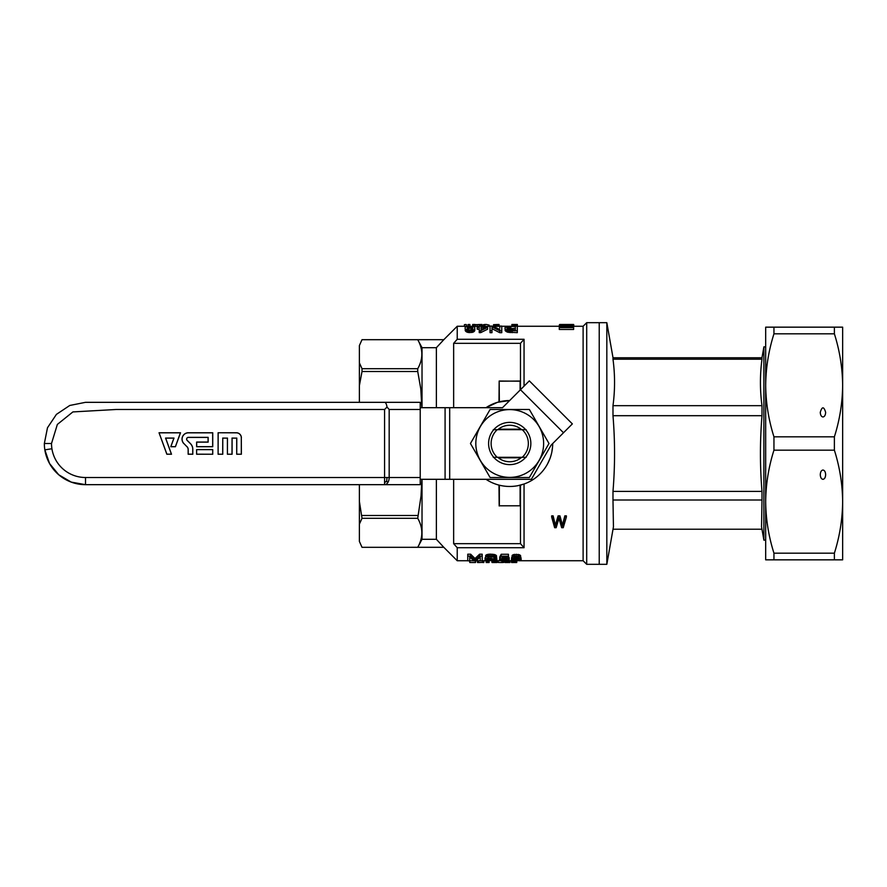 <?xml version="1.0" encoding="UTF-8"?>
<svg xmlns="http://www.w3.org/2000/svg" width="887" height="887" viewBox="0 0 887 887"><rect width="100%" height="100%" fill="white"/><g stroke="black" fill="none" stroke-linecap="round" stroke-linejoin="round"><path stroke-width="1.33" d="M520.469 485.089L520.469 543.676A1268.355 1268.355 -131.5 0 0 524.051 547.722L524.051 484.003L518.196 485.61M524.051 547.722L457.226 547.722A1268.355 1268.355 -131.6 0 1 453.645 543.676L453.645 479.302M467.759 560.739L457.226 560.739L457.226 547.722M518.851 560.739L583.114 560.739L583.114 326.261L573.8 326.261M524.051 386.144L524.051 339.277L457.226 339.277L457.226 326.261L464.422 326.261M547.601 463.768L549.885 458.745M550.583 456.783L551.437 453.8M551.814 452.115L552.546 446.97M553.144 516.944L553.144 515.868L551.647 515.868L551.647 516.944L553.144 516.944L555.373 526.301L558.089 516.944L559.952 516.944L562.458 526.301L564.819 516.944L566.394 516.944L563.245 527.71L561.671 527.71L558.943 518.341L556.16 527.71L554.652 527.71L551.647 516.944M553.144 515.868L555.373 525.215L558.089 515.868L559.952 515.868L562.458 525.215L564.819 515.868L566.394 515.868L566.394 516.944M493.56 324.653L499.048 324.476L499.048 326.272L494.769 326.438L493.56 326.438L493.56 324.653L494.769 324.653L494.769 326.438M483.504 326.261L481.098 326.338M479.235 326.416L472.959 326.294M490.034 326.261L483.504 326.449L483.504 324.664L485.001 324.476L486.398 324.476L484.901 324.664L484.901 326.449M474.867 329.831L474.401 331.283L472.815 332.27L467.881 332.425L465.464 331.039L465.087 327.99L465.653 326.793L467.327 326.228L473.47 326.372L474.589 326.959L474.867 329.831M501.765 330.773L501.765 332.669L499.714 332.669L499.714 330.773L501.765 330.773L501.765 326.094L499.813 326.094L499.813 327.913M499.714 332.669L491.986 328.667M491.986 332.669L490.034 332.669L490.034 330.773L491.986 330.773L491.986 332.669M562.58 325.573L559.819 324.775L573.002 324.742L573.8 324.908L573.623 326.771M466.374 324.653L466.374 326.438L464.422 326.438L464.422 324.653L465.93 324.476M479.235 329.199L477.195 329.199L477.195 326.915L479.235 326.915L479.235 326.094L481.098 326.094L481.098 326.915L487.617 326.915L487.617 329.199L480.732 332.625L479.235 332.625L479.235 330.74L480.732 330.74L480.732 332.625M511.888 326.094L511.888 324.476L517.387 324.476L517.309 326.272M573.623 327.625L573.623 329.465L559.287 329.465L559.287 327.625L573.623 327.625L573.623 326.604L561.427 327.281L573.623 327.281M517.309 332.669L507.342 332.126L505.113 330.507L505.113 327.547L507.719 326.294L517.309 326.094L517.309 332.669M492.185 560.861L492.185 562.524L494.547 562.502L494.547 560.717L501.477 560.728M473.802 560.717L469.788 560.717L469.788 562.502L475.543 562.502L475.543 560.839M501.266 559.043L501.554 560.174L501.554 559.054L499.691 558.965L499.691 557.125L501.177 554.275L508.439 554.275L508.439 556.925L502.485 556.925L501.732 558.366L504.526 558.045L504.526 556.925M508.306 556.925L509.182 557.735L509.182 559.575L506.3 560.795L499.78 560.329L499.691 558.045M502.896 558.688L505.402 558.666M506.765 560.717L510.025 560.739L509.825 562.524L509.825 560.739M494.48 559.497L494.48 560.196L494.946 559.852L494.015 559.387L486.752 558.577L485.732 558.012L485.632 555.772L486.941 554.597L489.358 554.153L494.846 554.63L496.52 555.872L496.52 557.746L490.943 556.703L488.338 557.003L487.584 557.601L488.149 558.078L488.149 557.103M496.52 557.568L496.709 560.129L494.192 560.761L485.821 560.351L485.078 559.63L487.218 559.908L487.218 558.666M485.078 559.63L485.078 557.79L485.666 557.79M478.603 562.502L478.603 560.717L477.505 560.717L477.505 562.502L482.761 562.413M478.603 560.717L480.233 560.739M483.814 560.717L482.761 560.717L482.761 562.502L483.814 562.524L483.814 560.717M509.97 560.739L513.595 560.717M515.746 560.861L515.746 562.513L516.345 562.524L516.345 560.883L511.511 559.786L511.599 557.601L511.599 559.442L514.205 558.677L512.065 557.646L512.065 555.772L513.185 554.674L519.416 554.708L520.636 555.772L520.636 557.646L518.396 558.677L520.447 559.143L520.447 558.012M520.636 557.413L520.813 560.285L516.345 560.883M487.573 560.739L487.573 562.524L486.176 562.524L486.176 560.739L487.728 560.728M482.195 554.198L479.59 554.198L479.59 556.094L482.195 556.094L482.195 554.198M480.233 559.021L480.233 557.08L475.765 560.839L475.543 562.358M469.722 559.021L469.722 557.003L469.722 560.839L467.759 560.839L467.759 556.094L470.653 556.094L470.653 554.198L467.759 554.198L467.759 556.094M470.653 554.198L475.022 558.533L479.59 554.198M496.942 560.739L496.997 562.524L496.798 560.739M489.059 407.698L502.497 407.698L529.328 380.867L572.359 423.897L563.5 432.756L520.469 389.726L520.469 343.324L453.645 343.324L453.645 407.698M524.051 339.277A1268.355 1268.355 -48.5 0 0 520.469 343.324M436.371 479.302L436.371 539.296L443.799 547.301L362.007 547.312L359.379 541.425L362.007 547.301M457.226 560.739L443.799 547.301M362.007 339.688L359.379 345.575L362.007 339.688L443.799 339.688L417.733 339.699L422.024 347.704L436.371 347.704L443.799 339.699L436.371 347.704L436.371 407.698M453.645 343.324A1268.355 1268.355 -48.4 0 1 457.226 339.277M417.733 368.704L362.007 368.704L362.007 371.509L417.733 371.509L417.733 368.704C423.199 359.035 423.199 349.367 417.733 339.699L362.007 339.699M421.857 479.302L421.037 495.888L417.733 518.296L362.007 518.296L359.379 524.173L359.379 501.31L362.007 518.296M417.733 515.491L362.007 515.491M359.379 484.668L359.379 501.31M422.024 407.698L422.024 347.704M362.007 371.509L359.379 385.69L359.379 345.564M359.379 524.173L359.379 541.425M359.379 385.69L359.379 402.332M359.379 362.827L362.007 368.704M509.648 400.547A42.953 42.953 0 0 0 485.976 407.698L497.396 402.343L509.648 400.547M485.976 479.302A42.953 42.953 0 0 0 552.69 443.578M520.104 485.189A42.953 42.953 0 0 1 499.348 485.189L499.348 505.79L520.104 505.79L520.104 485.189M417.733 371.509L420.793 388.916L421.857 407.698M520.469 543.676L453.645 543.676M417.733 518.296C423.199 527.965 423.199 537.633 417.733 547.301L422.024 539.296L436.371 539.296M498.982 401.911L499.17 381.033L499.348 401.811M520.469 381.21L499.17 381.033M520.292 381.033L499.348 381.21M520.104 390.092L520.104 381.21M499.348 505.79L520.104 505.79M498.982 485.089L499.17 505.967M422.024 539.296L422.024 479.302M510.879 328.301L510.879 326.483L515.347 326.483L515.347 330.053L515.347 328.301L507.431 328.988M481.73 329.199L485.843 327.358L481.098 327.358L481.098 329.52M472.826 328.955L470.021 328.19L467.216 328.955M512.187 332.669L512.187 330.773L510.701 330.74L510.701 332.625M510.701 330.74L509.493 330.663L509.493 332.547M498.228 324.476L499.048 324.487L497.651 324.498L497.651 326.294M508.462 328.556L508.462 326.726L506.887 328.046L507.719 329.277L515.347 330.053M514.482 554.32L514.482 556.204L519.416 556.592L519.416 554.708M516.256 554.198L516.256 556.094M478.004 324.553L482.018 324.476L477.273 324.653L477.273 326.438M495.999 562.524L492.984 562.524M564.819 516.944L564.819 515.868M563.023 524.017L563.023 522.942M479.224 326.427L479.224 324.631M502.663 562.524L500.468 562.524L502.663 562.524L502.663 560.839M561.87 325.052L561.072 324.997M474.013 326.372L474.013 324.575L472.704 324.476L474.9 324.476M509.027 562.524L506.022 562.524M571.306 324.775L569.62 324.742L571.306 325.063M482.107 326.261L482.107 324.941L482.295 326.261M473.081 324.52L473.081 326.305M472.704 324.476L472.704 326.25M561.072 324.842L566.593 324.731L563.644 325.108M489.081 556.848L489.081 558.267L496.243 559.22L496.243 557.746M495.412 557.768L495.412 558.965M494.292 558.732L494.292 557.468M467.959 326.161L468.414 324.476L469.91 324.52L469.91 326.061M470.021 328.19L470.021 326.372L467.227 327.081L467.227 329.01L468.913 330.019L472.072 329.731L472.815 327.081L472.815 328.911M512.165 558.012L512.165 559.109M573.446 325.573L573.623 324.653M558.089 516.944L558.089 515.868M555.938 524.35L555.938 523.263M509.326 560.728L509.825 562.524M477.273 324.653L474.013 324.575M475.499 326.416L475.499 324.62M569.62 324.742L566.593 324.731M555.728 525.004L555.728 523.918M573.623 325.784L561.604 325.784L573.623 326.349L573.623 325.573L559.287 325.573L559.375 324.83M474.867 327.99L473.747 331.816M473.747 329.942L470.021 330.773L470.021 332.669M472.815 332.27L472.815 330.385M506.322 331.638L506.322 329.764L505.579 329.243L505.579 331.106M505.579 329.243L505.113 328.656L505.113 330.507M504.06 558.732L504.06 560.551L505.268 560.506L507.042 560.052L506.488 558.877L501.554 559.054M505.268 558.688L505.268 560.506M470.021 330.773L465.464 329.177L465.464 331.039M467.05 332.159L467.05 330.274M467.881 330.541L467.881 332.425M568.634 324.653L559.375 324.875M471.607 332.547L471.607 330.663M468.913 330.696L468.913 332.592M468.913 326.438L468.913 328.257M487.573 562.524L489.125 562.524L489.125 560.828M573.446 325.041L566.593 325.573M566.593 325.285L562.58 325.241M503.761 560.872L503.761 562.458L502.663 562.458M474.401 329.41L474.401 331.283M474.767 328.744L474.767 330.607M518.019 554.353L518.019 556.249M509.493 330.663L507.342 330.241L507.342 332.126M508.373 332.348L508.373 330.463M516.09 562.524L516.09 560.872M467.881 328.456L467.881 326.638M516.544 324.476L514.782 324.531L514.782 326.094M515.99 326.094L515.99 324.498M514.582 558.2L515.325 558.4L515.325 556.781L514.582 557.003L514.582 558.2L514.028 557.291L514.028 557.945M465.464 329.177L465.187 330.474M486.919 562.524L486.919 560.739M467.227 327.081L467.227 328.911M490.844 554.076L490.844 555.972L492.34 556.049L492.34 554.153M487.03 558.633L487.03 559.597M518.485 559.242L518.485 560.351L519.327 559.808L517.376 558.998L513.373 559.808M555.085 525.259L555.085 524.184M554.863 524.217L554.863 523.13M559.287 327.126L571.572 326.449L559.287 325.862L559.287 327.625M499.714 330.773L491.986 326.837L491.986 330.773M490.034 330.773L490.034 326.094L492.174 326.094L499.813 329.443M465.187 328.622L465.087 327.99M562.458 526.301L562.458 525.215M562.092 524.55L562.092 523.463M559.553 325.019L559.553 325.573M506.388 558.865L506.388 560.329M566.593 325.13L569.62 325.108M472.704 324.875L472.516 326.216M475.022 558.533L475.022 560.351L479.59 556.094M475.299 558.278L475.299 560.096M501.554 560.174L504.06 560.551M502.197 558.821L502.197 560.396M489.18 326.261L489.18 325.13L486.398 324.476M467.959 324.653L469.91 324.653M488.981 558.921L488.981 560.396L492.34 560.484L492.34 559.198M490.012 559.01L490.012 560.462M472.161 328.456L472.161 326.638L471.23 326.438L471.23 328.257M471.23 326.438L470.021 326.372M480.233 557.08L480.233 560.839L482.195 560.839L482.195 556.094M562.746 525.259L562.746 524.184M518.119 558.2L518.585 557.291L517.276 556.781L517.276 558.4L518.119 558.2L518.119 557.047M491.032 556.714L491.032 558.422M488.05 554.32L488.05 556.204L489.358 556.049L489.358 554.153M510.125 560.739L510.025 562.358M573.623 324.819L570.241 324.664M480.621 326.094L480.621 324.575M568.634 324.476L562.314 324.476L568.634 324.531M499.691 558.965L501.177 556.171L501.177 554.275M516.744 560.861L516.744 562.524L516.788 560.861M568.634 324.575L570.241 324.575M510.879 326.483L508.462 326.726M509.859 328.345L509.859 326.527M503.04 556.925L503.04 558.145M561.593 522.565L561.593 521.478M483.504 324.664L484.901 324.664M515.325 558.4L517.276 558.4M517.276 556.781L516.345 556.703L516.345 558.422M509.116 328.412L509.116 326.593M465.93 331.461L465.93 329.587M466.396 331.86L466.396 329.975M515.646 562.524L514.737 562.524L514.737 560.828M477.195 327.358L479.235 327.358L479.235 330.74M492.34 556.049L494.846 556.515L494.846 554.63M493.726 554.32L493.726 556.204M514.782 324.531L513.75 324.587L513.75 326.094M511.777 560.739L512.132 562.524L512.631 560.728M512.132 560.739L512.132 562.524M481.641 326.305L481.641 324.52M482.018 326.272L482.018 324.476M519.05 559.497L519.05 560.129M475.864 559.73L475.864 557.901M507.342 327.203L507.342 328.9M507.065 328.489L507.065 327.569M491.93 560.861L491.986 562.347M507.807 326.915L507.807 328.744M513.75 324.587L513.107 324.653L513.107 326.094M512.187 330.773L517.309 330.773M487.617 327.358L480.732 330.74M505.113 328.656L504.925 328.046M511.888 324.653L513.107 324.653M497.651 324.498L496.443 324.531L496.443 326.327M496.443 324.531L495.423 324.587L495.423 326.372M485.632 557.646L485.732 555.384M485.732 557.258L486.198 554.94M559.952 516.944L559.952 515.868M475.765 560.839L474.002 560.839L469.722 557.003M507.042 560.052L507.042 559.22M494.846 556.515L495.689 556.859L495.689 554.974M495.689 556.859L496.52 557.746M496.243 555.417L496.243 557.291M515.513 558.965L515.513 560.529L516.345 560.551L516.345 558.921M504.526 558.045L507.785 558.522L507.785 556.925M506.3 558.178L506.3 556.925M507.785 558.522L508.805 559.021L508.805 557.18M508.805 559.021L509.182 559.575M518.585 557.978L518.585 557.291M563.644 324.742L561.87 324.775M519.416 556.592L520.259 557.114L520.259 555.24M469.788 562.502L475.543 562.524M516.345 556.703L515.325 556.781M501.854 560.772L501.854 562.502M488.127 560.772L487.673 562.524M503.04 558.71L503.04 560.529M504.969 560.85L504.969 562.347L504.869 560.85M505.013 560.85L505.013 562.524L505.767 562.513L505.767 560.817M516.345 560.551L518.485 560.351M517.465 559.01L517.465 560.506M555.373 526.301L555.373 525.215M486.941 554.597L486.941 556.482L488.05 556.204M516.345 562.524L516.589 560.872M505.213 560.839L505.213 562.524M505.767 562.513L507.575 562.502L507.575 560.717M506.521 562.502L506.521 560.761M513.373 560.007L514.116 560.351L514.116 559.198M513.651 559.442L513.651 560.196M493.494 562.502L493.494 560.806M495.423 324.587L494.769 324.653M514.116 560.351L514.77 560.462L514.77 559.054M514.77 560.462L515.513 560.529M492.74 560.839L492.74 562.513M492.185 562.524L491.986 560.861M479.922 562.524L477.505 562.524M511.533 560.739L511.577 562.524L511.577 560.739M514.138 562.502L512.631 562.524L514.138 562.502L514.138 560.795M513.185 554.674L513.185 556.559L514.482 556.204M487.584 558.732L488.149 560.285L488.149 558.81M491.309 559.12L491.309 560.484M496.997 562.358L497.097 560.739M514.737 562.502L515.746 562.513M515.292 562.513L515.292 560.85M474.745 558.3L475.022 560.351M513.285 562.502L513.285 560.717M492.34 560.484L493.272 560.418L493.272 559.276M493.272 560.418L493.915 559.375M491.93 562.347L491.83 560.872M488.149 560.285L488.981 560.396M470.653 556.094L474.279 559.786L474.279 557.945M489.358 556.049L490.844 555.972M494.547 562.502L496.798 562.524M496.299 562.513L496.299 560.728M507.575 562.502L509.326 562.513M508.528 560.717L508.528 562.513M501.177 556.171L508.439 556.171M488.149 558.078L489.081 558.267M486.198 556.814L486.941 556.482M512.065 557.646L512.342 555.195M514.582 557.003L514.028 557.291M472.815 327.081L472.161 326.638M496.709 557.69L496.897 559.83M488.482 562.502L488.482 560.784M499.414 559.885L501.266 559.83M507.342 330.241L506.322 329.764M521.002 557.635L521.19 559.808M498.15 560.739L498.15 562.458L500.468 562.524M493.915 560.329L494.48 560.196M482.761 562.502L483.814 562.524M512.342 557.08L513.185 556.559M520.447 559.143L521.002 559.464M495.489 562.513L495.489 560.717M599.224 564.32L599.224 322.68L599.224 564.32L586.695 564.32L586.695 322.68L606.83 322.68L606.83 564.32L599.224 564.32M762 359.191L612.984 359.191L612.984 357.783L762 357.783L762 359.191C759.915 374.691 759.915 390.191 762 405.681L762 415.693C759.915 440.928 759.915 466.163 762 491.398L762 500.002L612.984 500.002L612.984 491.398L762 491.398M762 415.693L612.984 415.693L612.984 405.681L762 405.681M613.017 529.217L761.966 529.217M606.83 564.32L613.438 526.811L612.984 500.002M765.681 540.15L763.895 540.15L761.545 526.811L762 500.002M612.984 359.191C615.068 374.691 615.068 390.191 612.984 405.681M612.984 415.693C615.068 440.928 615.068 466.163 612.984 491.398M763.895 540.15L763.895 346.85L765.681 346.85M765.681 385.324C765.858 402.798 768.619 419.961 773.952 436.836L773.952 450.164C768.619 467.039 765.858 484.202 765.681 501.676C765.858 519.139 768.619 536.313 773.952 553.178L773.952 559.841L765.681 559.841L765.681 327.159L773.952 327.159L773.952 333.822C768.619 350.687 765.858 367.861 765.681 385.324L765.681 342.016M773.952 559.841L842.65 559.841L842.65 327.159L773.952 327.159M773.952 553.178L834.379 553.178C839.712 536.313 842.473 519.139 842.65 501.676C842.473 484.202 839.712 467.039 834.379 450.164L834.379 436.836C839.712 419.961 842.473 402.798 842.65 385.324C842.473 367.861 839.712 350.687 834.379 333.822L834.379 327.159M773.952 450.164L834.379 450.164M822.959 479.324C821.329 479.047 820.442 477.494 820.275 474.678C820.442 471.851 821.329 470.31 822.959 470.021C824.588 470.31 825.487 471.851 825.642 474.678C825.487 477.494 824.588 479.047 822.959 479.324M773.952 436.836L834.379 436.836M834.379 559.841L834.379 553.178M773.952 333.822L834.379 333.822M822.959 416.979C821.329 416.69 820.442 415.149 820.275 412.322C822.061 406.357 823.857 406.357 825.642 412.322C825.487 415.149 824.588 416.69 822.959 416.979M493.283 429.685L526.179 429.685M497.219 429.718A18.616 18.616 0 0 0 497.219 457.282L493.283 457.315M526.179 457.315L497.219 457.282M522.243 457.282A18.616 18.616 0 0 0 522.243 429.718M183.897 443.644A6.375 6.375 0 0 1 188.399 432.756L212.736 432.756L212.736 446.726L196.626 446.726L196.626 442.07L208.079 442.07L208.079 437.413L188.399 437.413A1.719 1.719 0 0 0 187.19 440.351L190.505 443.666A7.861 7.861 0 0 1 192.801 449.232L192.801 454.244L188.155 454.244L188.155 449.587A4.069 4.069 0 0 0 186.957 446.704L183.942 443.6L186.957 446.704M241.375 437.779A5.012 5.012 0 0 0 236.363 432.756L218.102 432.756L218.102 454.244L222.759 454.244L222.759 438.134L227.416 438.134L227.416 454.244L232.072 454.244L232.072 438.134L236.718 438.134L236.718 454.244L241.375 454.244L241.308 437.779A4.956 4.956 0 0 0 236.363 432.823L218.102 432.756M387.02 407.044L384.57 409.495L115.975 409.495L72.889 411.923L57.356 424.429L51.513 443.5A34.005 34.005 0 0 0 85.518 477.505L384.57 477.505L384.57 484.668L420.227 484.668L420.227 402.332L384.57 402.332C385.745 402.498 386.555 404.073 387.02 407.044L389.171 409.495L420.227 409.495M196.626 449.587L196.626 454.244L212.736 454.244L212.736 449.587L196.626 449.587L196.626 454.244M159.039 432.756L166.856 454.244L171.513 454.244L165.647 438.134L173.907 438.134L170.781 446.726L175.438 446.726L180.516 432.756L159.039 432.756L166.9 454.177L171.424 454.177L165.559 438.067L173.996 438.067L170.869 446.66L175.393 446.66L180.427 432.823L159.128 432.823M85.462 402.332L69.763 405.47L56.413 414.384L47.488 427.745L44.35 443.5A41.168 41.168 0 0 0 44.838 449.853L44.838 449.853A41.168 41.168 0 0 0 85.518 484.668L384.57 484.668A7.163 4.601 -90 0 0 387.819 482.572A7.163 4.601 -90 0 0 389.171 477.505L389.171 409.495M387.819 482.572L386.665 481.197L387.02 477.505L384.57 477.505L384.57 409.495M44.838 449.853L51.912 448.744L44.838 449.853L49.572 463.557L58.753 474.778L71.248 482.118L85.518 484.668L385.302 484.668M386.665 481.197L384.57 482.572M85.518 402.332L384.57 402.332M218.169 432.823L218.102 454.244M218.169 454.177L222.759 454.244M222.692 454.177L222.759 438.134M222.692 438.067L227.416 438.134M227.471 438.067L227.416 454.244M227.471 454.177L232.072 454.244M232.006 454.177L232.072 438.134M232.006 438.067L236.718 438.134M236.785 438.067L236.718 454.244M236.785 454.177L241.375 454.244M241.308 454.177L241.308 437.779M187.002 446.66A4.136 4.136 0 0 1 188.21 449.587L188.21 454.177L192.745 454.177L192.745 449.232A7.806 7.806 0 0 0 190.461 443.711L187.146 440.395A1.785 1.785 0 0 1 188.399 437.346L208.146 437.346L208.146 442.136L196.692 442.136L196.692 446.66L212.669 446.66L212.669 432.823L188.399 432.823A6.309 6.309 0 0 0 183.942 443.6M196.692 454.177L212.736 454.244M212.669 454.177L212.736 449.587M212.669 449.654L196.692 449.654M521.057 429.186L498.405 429.186M521.057 457.814L498.405 457.814M563.5 432.756L551.093 445.174L531.38 479.302L449.687 479.302L449.687 407.698L420.227 407.698M449.687 407.698L502.497 407.698M449.687 479.302L420.227 479.302M509.726 477.505L490.09 477.505L470.454 443.5L490.09 409.495L529.362 409.495L548.998 443.5L529.362 477.505L509.726 477.505M509.726 477.394A33.894 33.894 0 0 0 539.085 426.547A33.894 33.894 0 0 0 480.366 426.547A33.894 33.894 0 0 0 509.726 477.394M497.751 457.282A18.261 18.261 0 0 0 521.7 457.282M521.7 429.718A18.261 18.261 0 0 0 497.751 429.718M509.726 464.622A21.122 21.122 0 0 0 528.02 432.945A21.122 21.122 0 0 0 491.431 432.945A21.122 21.122 0 0 0 509.726 464.622M85.518 477.505L85.518 484.668M420.227 477.505L387.02 477.505M51.513 443.5L44.35 443.5M445.086 479.302L445.086 407.698M559.287 326.261L517.387 326.261M507.974 326.261L501.765 326.261M499.813 326.261L499.048 326.261M493.56 326.261L492.695 326.261M467.205 326.261L466.374 326.261M486.264 560.739L483.814 560.739M482.761 560.739L482.195 560.739M477.505 560.739L475.931 560.739M443.799 339.688L457.226 326.261M443.799 547.312L362.007 547.312M468.414 324.476L469.467 324.476M559.73 324.476L573.623 324.476M505.08 562.524L506.089 562.524M508.983 562.524L509.97 562.524M511.755 562.524L512.808 562.524M515.48 562.524L516.511 562.524M486.264 562.524L487.872 562.524M488.127 562.524L489.125 562.524M492.052 562.524L493.061 562.524M495.955 562.524L496.942 562.524M583.114 560.739L586.695 564.32M583.114 326.261L586.695 322.68M761.966 357.783L763.895 346.85M613.017 357.783L606.83 322.68"/></g></svg>
